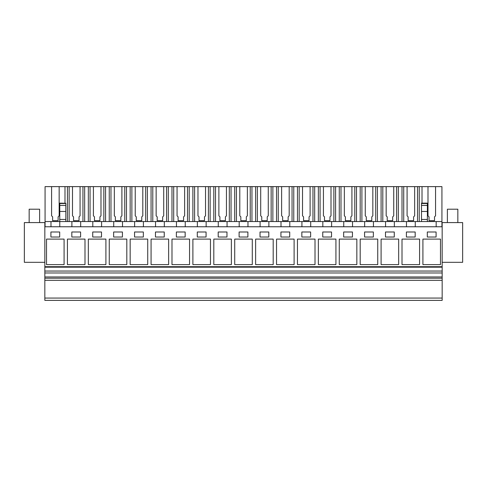 <?xml version="1.0" encoding="UTF-8"?>
<svg xmlns="http://www.w3.org/2000/svg" width="487" height="487" viewBox="0 0 487 487"><rect width="100%" height="100%" fill="white"/><g stroke="black" fill="none" stroke-linecap="round" stroke-linejoin="round"><path stroke-width="0.73" d="M44.841 298.074L442.159 298.074L442.159 300.376L44.841 300.376L44.841 222.583L24.35 222.583L24.35 262.316L44.841 262.316M442.159 298.074L442.159 226.765L44.841 226.765M442.159 266.699L44.841 266.699M46.515 239.105L46.515 264.618L64.083 264.618L64.083 239.105L46.515 239.105M59.688 231.995L50.91 231.995L50.91 237.017L59.688 237.017L59.688 231.995M280.932 237.017L289.716 237.017L289.716 231.995L280.932 231.995L280.932 237.017M276.537 239.105L276.537 264.618L294.105 264.618L294.105 239.105L276.537 239.105M301.843 237.017L310.627 237.017L310.627 231.995L301.843 231.995L301.843 237.017M315.016 264.618L315.016 239.105L297.454 239.105L297.454 264.618L315.016 264.618M239.111 237.017L247.889 237.017L247.889 231.995L239.111 231.995L239.111 237.017M234.716 239.105L234.716 264.618L252.284 264.618L252.284 239.105L234.716 239.105M260.021 237.017L268.8 237.017L268.8 231.995L260.021 231.995L260.021 237.017M273.195 264.618L273.195 239.105L255.626 239.105L255.626 264.618L273.195 264.618M373.359 231.995L364.574 231.995L364.574 237.017L373.359 237.017L373.359 231.995M360.185 239.105L360.185 264.618L377.748 264.618L377.748 239.105L360.185 239.105M385.485 237.017L394.269 237.017L394.269 231.995L385.485 231.995L385.485 237.017M398.664 264.618L398.664 239.105L381.096 239.105L381.096 264.618L398.664 264.618M322.753 237.017L331.537 237.017L331.537 231.995L322.753 231.995L322.753 237.017M318.364 239.105L318.364 264.618L335.927 264.618L335.927 239.105L318.364 239.105M343.664 237.017L352.448 237.017L352.448 231.995L343.664 231.995L343.664 237.017M339.275 239.105L339.275 264.618L356.837 264.618L356.837 239.105L339.275 239.105M122.426 231.995L113.641 231.995L113.641 237.017L122.426 237.017L122.426 231.995M109.252 239.105L109.252 264.618L126.815 264.618L126.815 239.105L109.252 239.105M134.552 237.017L143.336 237.017L143.336 231.995L134.552 231.995L134.552 237.017M147.725 264.618L147.725 239.105L130.163 239.105L130.163 264.618L147.725 264.618M71.82 237.017L80.599 237.017L80.599 231.995L71.82 231.995L71.82 237.017M67.425 239.105L67.425 264.618L84.994 264.618L84.994 239.105L67.425 239.105M92.731 237.017L101.515 237.017L101.515 231.995L92.731 231.995L92.731 237.017M105.904 264.618L105.904 239.105L88.336 239.105L88.336 264.618L105.904 264.618M206.068 231.995L197.284 231.995L197.284 237.017L206.068 237.017L206.068 231.995M192.895 239.105L192.895 264.618L210.463 264.618L210.463 239.105L192.895 239.105M218.2 237.017L226.979 237.017L226.979 231.995L218.2 231.995L218.2 237.017M231.374 264.618L231.374 239.105L213.805 239.105L213.805 264.618L231.374 264.618M155.463 237.017L164.247 237.017L164.247 231.995L155.463 231.995L155.463 237.017M151.073 239.105L151.073 264.618L168.636 264.618L168.636 239.105L151.073 239.105M176.373 237.017L185.157 237.017L185.157 231.995L176.373 231.995L176.373 237.017M171.984 239.105L171.984 264.618L189.546 264.618L189.546 239.105L171.984 239.105M406.401 237.017L415.18 237.017L415.18 231.995L406.401 231.995L406.401 237.017M419.575 264.618L419.575 239.105L402.006 239.105L402.006 264.618L419.575 264.618M440.485 264.618L440.485 239.105L422.917 239.105L422.917 264.618L440.485 264.618M436.09 231.995L427.312 231.995L427.312 237.017L436.09 237.017L436.09 231.995M442.159 267.18L44.841 267.18M442.159 271.052L44.841 271.052M442.159 272.982L44.841 272.982M442.159 276.957L44.841 276.957M442.159 278.211L44.841 278.211M442.159 280.299L44.841 280.299M414.65 215.808L414.65 186.624L414.65 215.808L413.603 216.855L413.603 220.702L408.124 220.702L408.124 216.855L407.083 215.808L407.083 186.624L441.928 186.624L441.928 221.548L71.893 221.548L71.893 226.765L71.893 221.548L59.767 221.548L59.767 226.765M365.262 215.808L365.262 186.624L372.829 186.624L372.829 215.808L371.782 216.855L371.782 220.702L366.303 220.702L366.303 216.855L365.262 215.808L365.262 186.624L351.918 186.624L351.918 215.808L350.871 216.855L350.871 220.702L345.393 220.702L345.393 216.855L344.346 215.808L344.346 186.624L351.918 186.624L331.008 186.624L331.008 215.808L329.961 216.855L329.961 220.702L324.482 220.702L324.482 216.855L323.435 215.808L323.435 186.624L331.008 186.624L310.097 186.624L310.097 215.808L309.05 216.855L309.05 220.702L303.571 220.702L303.571 216.855L302.524 215.808L302.524 186.624L310.097 186.624L289.187 186.624L289.187 215.808L288.14 216.855L288.14 220.702L282.661 220.702L282.661 216.855L281.614 215.808L281.614 186.624L289.187 186.624L268.27 186.624L268.27 215.808L267.229 216.855L267.229 220.702L261.75 220.702L261.75 216.855L260.703 215.808L260.703 186.624L268.27 186.624L247.359 186.624L247.359 215.808L246.319 216.855L246.319 220.702L240.84 220.702L240.84 216.855L239.793 215.808L239.793 186.624L247.359 186.624L226.449 186.624L226.449 215.808L225.402 216.855L225.402 220.702L219.923 220.702L219.923 216.855L218.882 215.808L218.882 186.624L226.449 186.624L205.538 186.624L205.538 215.808L204.491 216.855L204.491 220.702L199.013 220.702L199.013 216.855L197.972 215.808L197.972 186.624L205.538 186.624L184.628 186.624L184.628 215.808L183.581 216.855L183.581 220.702L178.102 220.702L178.102 216.855L177.055 215.808L177.055 186.624L184.628 186.624L163.717 186.624L163.717 215.808L162.67 216.855L162.67 220.702L157.191 220.702L157.191 216.855L156.144 215.808L156.144 186.624L163.717 186.624L142.807 186.624L142.807 215.808L141.76 216.855L141.76 220.702L136.281 220.702L136.281 216.855L135.234 215.808L135.234 186.624L142.807 186.624L121.896 186.624L121.896 215.808L120.849 216.855L120.849 220.702L115.37 220.702L115.37 216.855L114.323 215.808L114.323 186.624L121.896 186.624L100.986 186.624L100.986 215.808L99.938 216.855L99.938 220.702L94.46 220.702L94.46 216.855L93.413 215.808L93.413 186.624L100.986 186.624L80.069 186.624L80.069 215.808L79.028 216.855L79.028 220.702L73.549 220.702L73.549 216.855L72.502 215.808L72.502 186.624L80.069 186.624L59.158 186.624L59.158 215.808L58.117 216.855L58.117 220.702L52.639 220.702L52.639 216.855L51.592 215.808L51.592 186.624L59.158 186.624L45.072 186.624L45.072 221.548L59.767 221.548L50.983 221.548L50.983 226.765L50.983 221.548L45.072 221.548L45.072 226.765M80.678 226.765L80.678 221.548L65.83 221.548L65.83 203.962M101.588 226.765L101.588 221.548L92.804 221.548L92.804 226.765L92.804 221.548M122.499 226.765L122.499 221.548L113.721 221.548L113.721 226.765L113.721 221.548M143.409 226.765L143.409 221.548L134.631 221.548L134.631 226.765L134.631 221.548M164.32 226.765L164.32 221.548L155.542 221.548L155.542 226.765L155.542 221.548M185.237 226.765L185.237 221.548L176.452 221.548L176.452 226.765L176.452 221.548M206.147 226.765L206.147 221.548L197.363 221.548L197.363 226.765L197.363 221.548M227.058 226.765L227.058 221.548L218.273 221.548L218.273 226.765L218.273 221.548M247.968 226.765L247.968 221.548L239.184 221.548L239.184 226.765L239.184 221.548M268.879 226.765L268.879 221.548L260.095 221.548L260.095 226.765L260.095 221.548M289.789 226.765L289.789 221.548L281.005 221.548L281.005 226.765L281.005 221.548M310.7 226.765L310.7 221.548L301.922 221.548L301.922 226.765L301.922 221.548M331.61 226.765L331.61 221.548L322.832 221.548L322.832 226.765L322.832 221.548M352.527 226.765L352.527 221.548L343.743 221.548L343.743 226.765L343.743 221.548M373.438 226.765L373.438 221.548L364.653 221.548L364.653 226.765L364.653 221.548M394.348 226.765L394.348 221.548L385.564 221.548L385.564 226.765L385.564 221.548M65.83 203.499L59.767 203.499L59.767 221.548L65.83 221.548M386.173 215.808L386.173 186.624L393.739 186.624L393.739 215.808L392.692 216.855L392.692 220.702L387.214 220.702L387.214 216.855L386.173 215.808L386.173 186.624L372.829 186.624L372.829 215.808M407.083 215.808L407.083 186.624L393.739 186.624L393.739 215.808M51.592 215.808L51.592 186.624L59.158 186.624L59.158 215.808M323.435 215.808L323.435 186.624L331.008 186.624L331.008 215.808M218.882 215.808L218.882 186.624L226.449 186.624L226.449 215.808M93.413 215.808L93.413 186.624L100.986 186.624L100.986 215.808M197.972 215.808L197.972 186.624L205.538 186.624L205.538 215.808M177.055 215.808L177.055 186.624L184.628 186.624L184.628 215.808M156.144 215.808L156.144 186.624L163.717 186.624L163.717 215.808M344.346 215.808L344.346 186.624L351.918 186.624L351.918 215.808M260.703 215.808L260.703 186.624L268.27 186.624L268.27 215.808M239.793 215.808L239.793 186.624L247.359 186.624L247.359 215.808M302.524 215.808L302.524 186.624L310.097 186.624L310.097 215.808M281.614 215.808L281.614 186.624L289.187 186.624L289.187 215.808M72.502 215.808L72.502 186.624L80.069 186.624L80.069 215.808M135.234 215.808L135.234 186.624L142.807 186.624L142.807 215.808M114.323 215.808L114.323 186.624L121.896 186.624L121.896 215.808M64.99 186.624L64.99 203.134M67.425 186.624L67.425 221.548M59.767 203.134L65.83 203.286M59.767 219.454L65.83 219.454M52.639 220.702L52.639 216.885M58.117 220.702L58.117 216.885M442.159 226.765L442.159 222.583L462.65 222.583L462.65 262.316L442.159 262.316M441.928 221.548L441.928 226.765M436.169 221.548L436.169 226.765M427.385 221.548L427.385 203.499L427.385 203.962L427.385 203.499L421.498 203.499L421.498 203.962M415.259 221.548L415.259 226.765M422.016 186.624L422.016 203.134M435.561 215.808L435.561 186.624L435.561 215.808L434.52 216.855L434.52 220.702L434.52 216.885M427.994 215.808L427.994 186.624L427.994 215.808L429.041 216.855L429.041 220.702L434.52 220.702M419.246 186.624L419.246 221.548M429.041 220.702L429.041 216.885M421.498 221.548L421.498 219.454L427.385 219.454M421.498 219.454L421.498 203.499M88.336 186.624L88.336 221.548M84.665 186.624L84.665 221.548M82.942 186.624L82.942 221.548M69.142 186.624L69.142 221.548M73.549 220.702L73.549 216.885M79.028 220.702L79.028 216.885M109.246 186.624L109.246 221.548M105.576 186.624L105.576 221.548M103.853 186.624L103.853 221.548M90.058 186.624L90.058 221.548M94.46 220.702L94.46 216.885M99.938 220.702L99.938 216.885M130.157 186.624L130.157 221.548M126.486 186.624L126.486 221.548M124.763 186.624L124.763 221.548M110.969 186.624L110.969 221.548M115.37 220.702L115.37 216.885M120.849 220.702L120.849 216.885M151.067 186.624L151.067 221.548M147.397 186.624L147.397 221.548M145.68 186.624L145.68 221.548M131.88 186.624L131.88 221.548M136.281 220.702L136.281 216.885M141.76 220.702L141.76 216.885M171.978 186.624L171.978 221.548M168.307 186.624L168.307 221.548M166.591 186.624L166.591 221.548M152.79 186.624L152.79 221.548M157.191 220.702L157.191 216.885M162.67 220.702L162.67 216.885M192.889 186.624L192.889 221.548M189.218 186.624L189.218 221.548M187.501 186.624L187.501 221.548M173.701 186.624L173.701 221.548M178.102 220.702L178.102 216.885M183.581 220.702L183.581 216.885M213.805 186.624L213.805 221.548M210.134 186.624L210.134 221.548M208.412 186.624L208.412 221.548M194.611 186.624L194.611 221.548M199.013 220.702L199.013 216.885M204.491 220.702L204.491 216.885M234.716 186.624L234.716 221.548M231.045 186.624L231.045 221.548M229.322 186.624L229.322 221.548M215.522 186.624L215.522 221.548M219.923 220.702L219.923 216.885M225.402 220.702L225.402 216.885M255.626 186.624L255.626 221.548M251.956 186.624L251.956 221.548M250.233 186.624L250.233 221.548M236.432 186.624L236.432 221.548M240.84 220.702L240.84 216.885M246.319 220.702L246.319 216.885M276.537 186.624L276.537 221.548M272.866 186.624L272.866 221.548M271.143 186.624L271.143 221.548M257.343 186.624L257.343 221.548M261.75 220.702L261.75 216.885M267.229 220.702L267.229 216.885M297.447 186.624L297.447 221.548M293.777 186.624L293.777 221.548M292.054 186.624L292.054 221.548M278.26 186.624L278.26 221.548M282.661 220.702L282.661 216.885M288.14 220.702L288.14 216.885M318.358 186.624L318.358 221.548M314.687 186.624L314.687 221.548M312.964 186.624L312.964 221.548M299.17 186.624L299.17 221.548M303.571 220.702L303.571 216.885M309.05 220.702L309.05 216.885M339.269 186.624L339.269 221.548M335.598 186.624L335.598 221.548M333.881 186.624L333.881 221.548M320.081 186.624L320.081 221.548M324.482 220.702L324.482 216.885M329.961 220.702L329.961 216.885M360.179 186.624L360.179 221.548M356.508 186.624L356.508 221.548M354.792 186.624L354.792 221.548M340.991 186.624L340.991 221.548M345.393 220.702L345.393 216.885M350.871 220.702L350.871 216.885M381.096 186.624L381.096 221.548M377.419 186.624L377.419 221.548M375.702 186.624L375.702 221.548M361.902 186.624L361.902 221.548M366.303 220.702L366.303 216.885M371.782 220.702L371.782 216.885M406.475 226.765L406.475 221.548L406.475 226.765M402.006 186.624L402.006 221.548M398.336 186.624L398.336 221.548M396.613 186.624L396.613 221.548M382.812 186.624L382.812 221.548M387.214 220.702L387.214 216.885M392.692 220.702L392.692 216.885M417.523 186.624L417.523 221.548M403.723 186.624L403.723 221.548M408.124 220.702L408.124 216.885M413.603 220.702L413.603 216.885M29.159 222.583L29.159 209.203L39.617 209.203L39.617 222.583M447.383 222.583L447.383 209.203L457.841 209.203L457.841 222.583M59.767 205.417L65.83 205.417M59.767 211.461L65.83 211.461M421.498 205.417L427.385 205.417M421.498 211.461L427.385 211.461M427.385 203.134L421.498 203.134"/></g></svg>
